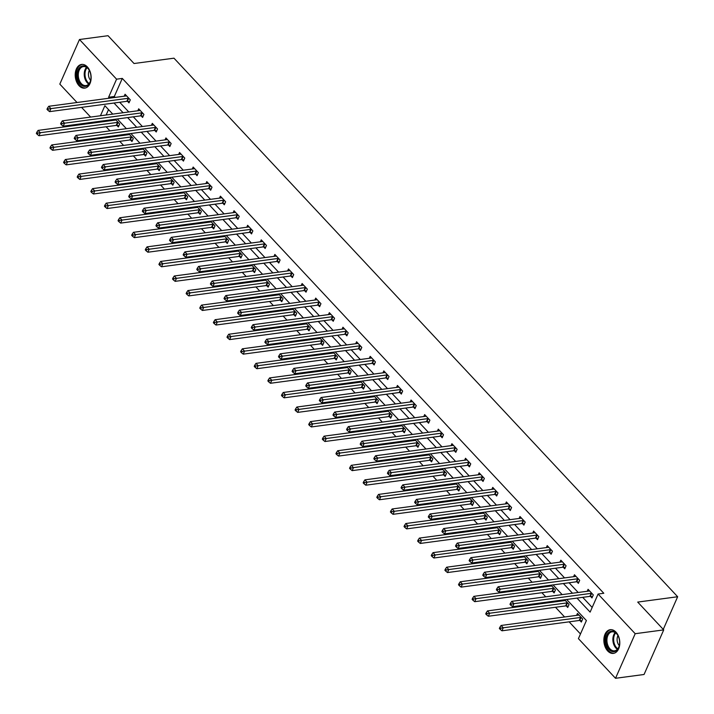 <?xml version="1.0" encoding="UTF-8"?>
<svg xmlns="http://www.w3.org/2000/svg" width="714" height="714" viewBox="0 0 714 714"><rect width="100%" height="100%" fill="white"/><g stroke="black" fill="none" stroke-linecap="round" stroke-linejoin="round"><path stroke-width="1.07" d="M87.322 66.875A11.951 7.881 82.4 0 1 91.026 79.629A11.951 7.881 82.4 0 1 84.761 88.125A11.951 7.881 82.4 0 1 79.031 85.68A11.951 7.881 82.4 0 1 75.327 72.926A11.951 7.881 82.4 0 1 81.592 64.43A11.951 7.881 82.4 0 1 87.322 66.875M615.977 632.131A11.951 7.881 82.4 0 1 619.681 644.885A11.951 7.881 82.4 0 1 613.406 653.381A11.951 7.881 82.4 0 1 607.676 650.936A11.951 7.881 82.4 0 1 603.973 638.182A11.951 7.881 82.4 0 1 610.247 629.686A11.951 7.881 82.4 0 1 615.977 632.131M77.014 102.504L59.815 84.109L79.477 39.511L108.019 35.7L134.027 63.519L173.975 58.182L677.657 596.743L637.709 602.081L663.725 629.891L644.055 674.489L615.522 678.3L578.42 638.628L586.399 620.555L566.684 599.474M106.127 126.762L109.956 130.867M114.499 135.722L115.204 136.472M119.747 141.327L123.576 145.424M128.118 150.279L128.823 151.029M133.357 155.884L137.195 159.99M141.738 164.845L142.434 165.594M146.977 170.45L150.815 174.546M155.349 179.401L156.054 180.151M160.596 185.006L164.434 189.112M168.968 193.967L169.673 194.717M174.216 199.572L178.045 203.668M182.588 208.524L183.293 209.273M187.836 214.129L191.664 218.234M196.207 223.08L196.912 223.839M201.446 228.694L205.284 232.791M209.827 237.646L210.532 238.396M215.066 243.251L218.903 247.347M223.446 252.203L224.142 252.961M228.685 257.816L232.523 261.913M237.057 266.768L237.762 267.518M242.305 272.373L246.134 276.47M250.676 281.325L251.382 282.084M255.924 286.93L259.753 291.035M264.296 295.891L265.001 296.64M269.535 301.495L273.373 305.592M277.916 310.447L278.621 311.197M283.155 316.052L286.992 320.158M291.535 325.013L292.231 325.762M296.774 330.618L300.612 334.714M305.146 339.569L305.851 340.319M310.394 345.174L314.222 349.28M318.765 354.135L319.47 354.885M324.013 359.74L327.842 363.837M332.385 368.692L333.09 369.441M337.624 374.297L341.462 378.402M346.004 383.248L346.709 384.007M351.243 388.862L355.081 392.959M359.624 397.814L360.32 398.564M364.863 403.419L368.701 407.515M373.235 412.371L373.94 413.129M378.482 417.985L382.311 422.081M386.854 426.936L387.559 427.686M392.102 432.541L395.931 436.638M400.474 441.493L401.179 442.252M405.713 447.098L409.55 451.203M414.093 456.059L414.798 456.808M419.332 461.663L423.17 465.76M427.713 470.615L428.409 471.365M432.952 476.22L436.789 480.326M441.323 485.181L442.028 485.931M446.571 490.786L450.4 494.882M454.943 499.738L455.648 500.487M460.191 505.342L464.02 509.448M468.562 514.303L469.268 515.053M473.801 519.908L477.639 524.005M482.182 528.86L482.887 529.609M487.421 534.465L491.259 538.57M495.802 543.425L496.498 544.175M501.041 549.03L504.878 553.127M509.412 557.982L510.117 558.732M514.66 563.587L518.489 567.692M523.032 572.539L523.737 573.297M528.28 578.153L532.109 582.249M536.651 587.104L537.356 587.854M541.89 592.709L545.728 596.806M550.271 601.661L550.976 602.42M555.51 607.275L564.587 616.976M569.129 621.832L580.482 633.97M95.881 122.674L95.176 121.924M90.633 117.069L81.557 107.359M663.261 629.391L677.657 596.743M108.537 109.599L106.154 114.99M103.592 120.8L103.2 121.692M579.938 620.528L581.348 622.037L582.678 619.02L577.439 613.424L576.582 615.379M566.318 605.963L567.728 607.48L569.058 604.463L564.649 599.742M563.355 599.912L562.962 600.813M552.698 591.406L554.109 592.915L555.438 589.898L551.029 585.185M549.735 585.355L549.343 586.256M539.079 576.841L540.498 578.358L541.828 575.341L537.41 570.62M536.125 570.798L535.723 571.691M525.468 562.284L526.878 563.792L528.208 560.785L523.79 556.063M522.505 556.233L522.104 557.134M511.849 547.718L513.259 549.236L514.589 546.219L510.18 541.498M508.886 541.676L508.493 542.569M498.229 533.162L499.639 534.67L500.969 531.662L496.56 526.941M495.266 527.111L494.873 528.012M484.61 518.596L486.02 520.113L487.35 517.097L482.941 512.375M481.647 512.554L481.254 513.446M470.99 504.039L472.409 505.548L473.739 502.54L469.321 497.819M468.036 497.988L467.634 498.89M457.379 489.483L458.79 490.991L460.119 487.974L455.702 483.253M454.416 483.432L454.015 484.333M443.76 474.917L445.17 476.425L446.5 473.418L442.091 468.696M440.797 468.866L440.404 469.767M430.14 460.36L431.551 461.869L432.88 458.852L428.471 454.14M427.177 454.309L426.785 455.211M416.521 445.795L417.931 447.303L419.261 444.295L414.852 439.574M413.558 439.744L413.165 440.645M402.901 431.238L404.32 432.746L405.65 429.73L401.232 425.017M399.947 425.187L399.545 426.088M389.291 416.673L390.701 418.19L392.031 415.173L387.613 410.452M386.328 410.621L385.926 411.523M375.671 402.116L377.081 403.624L378.411 400.608L373.993 395.895M372.708 396.065L372.315 396.966M362.052 387.55L363.462 389.068L364.792 386.051L360.383 381.33M359.088 381.508L358.696 382.401M348.432 372.994L349.842 374.502L351.172 371.494L346.763 366.773M345.469 366.942L345.076 367.844M334.812 358.428L336.232 359.945L337.561 356.929L333.143 352.207M331.858 352.386L331.457 353.278M321.202 343.871L322.612 345.38L323.942 342.372L319.524 337.651M318.239 337.82L317.837 338.722M307.582 329.315L308.992 330.823L310.322 327.806L305.904 323.085M304.619 323.263L304.226 324.156M293.963 314.749L295.373 316.257L296.703 313.25L292.294 308.528M291 308.698L290.607 309.599M280.343 300.192L281.753 301.701L283.083 298.684L278.674 293.972M277.38 294.141L276.987 295.043M266.724 285.627L268.143 287.135L269.473 284.127L265.055 279.406M263.769 279.576L263.368 280.477M253.113 271.07L254.523 272.578L255.853 269.562L251.435 264.849M250.15 265.019L249.748 265.92M239.493 256.504L240.904 258.022L242.233 255.005L237.816 250.284M236.53 250.453L236.138 251.355M225.874 241.948L227.284 243.456L228.614 240.439L224.205 235.727M222.911 235.897L222.518 236.798M212.254 227.382L213.665 228.899L214.994 225.883L210.585 221.161M209.291 221.34L208.899 222.232M198.635 212.826L200.054 214.334L201.384 211.326L196.966 206.605M195.681 206.774L195.279 207.676M185.024 198.26L186.434 199.777L187.764 196.761L183.346 192.039M182.061 192.218L181.659 193.11M171.405 183.703L172.815 185.212L174.145 182.204L169.727 177.483M168.442 177.652L168.049 178.554M157.785 169.138L159.195 170.655L160.525 167.638L156.116 162.917M154.822 163.095L154.429 163.988M144.166 154.581L145.576 156.089L146.905 153.082L142.497 148.36M141.202 148.53L140.81 149.431M130.546 140.024L131.965 141.533L133.295 138.516L128.877 133.804M127.592 133.973L127.19 134.875M116.935 125.459L118.345 126.967L119.675 123.959L115.257 119.238M113.972 119.408L113.571 120.309M577.001 598.091L590.121 612.112L598.091 594.03L603.794 593.272L122.29 78.415L114.311 96.497L115.168 97.407M119.711 102.263L128.788 111.973M133.322 116.828L142.398 126.53M146.941 131.385L156.018 141.095M160.561 145.951L169.637 155.652M174.18 160.507L183.257 170.218M187.8 175.073L196.877 184.774M201.41 189.629L210.487 199.34M215.03 204.186L224.107 213.897M228.65 218.752L237.726 228.453M242.269 233.308L251.346 243.019M255.889 247.874L264.965 257.576M269.499 262.431L278.576 272.141M283.119 276.996L292.196 286.698M296.738 291.553L305.815 301.263M310.358 306.119L319.435 315.82M323.977 320.675L333.054 330.386M337.588 335.241L346.665 344.942M351.208 349.798L360.284 359.508M364.827 364.354L373.904 374.065M378.447 378.92L387.523 388.621M392.066 393.476L401.143 403.187M405.677 408.042L414.754 417.744M419.296 422.599L428.373 432.309M432.916 437.164L441.993 446.866M446.536 451.721L455.612 461.431M460.155 466.287L469.232 475.988M473.766 480.843L482.842 490.554M487.385 495.409L496.462 505.11M501.005 509.966L510.082 519.676M514.624 524.531L523.701 534.233M528.244 539.088L537.321 548.798M541.855 553.645L550.931 563.355M555.474 568.21L564.551 577.912M569.094 582.767L578.17 592.477M582.713 597.332L592.174 607.453M590.567 596.422L591.977 597.93L593.307 594.914L588.068 589.318L587.211 591.272M576.948 581.856L578.367 583.365L579.688 580.357L574.458 574.752L573.592 576.707M563.328 567.3L564.747 568.808L566.077 565.791L560.838 560.195L559.972 562.15M549.718 552.734L551.128 554.251L552.457 551.235L547.219 545.63L546.362 547.584M536.098 538.178L537.508 539.686L538.838 536.669L533.599 531.073L532.742 533.028M522.478 523.612L523.889 525.129L525.218 522.112L519.979 516.517L519.123 518.462M508.859 509.055L510.278 510.564L511.599 507.556L506.369 501.951L505.503 503.906M495.239 494.49L496.658 496.007L497.988 492.99L492.749 487.394L491.884 489.34M481.629 479.933L483.039 481.441L484.369 478.434L479.13 472.829L478.273 474.783M468.009 465.376L469.419 466.885L470.749 463.868L465.51 458.272L464.653 460.218M454.39 450.811L455.8 452.319L457.13 449.311L451.891 443.706L451.034 445.661M440.77 436.254L442.189 437.762L443.51 434.746L438.28 429.15L437.414 431.104M427.151 421.688L428.57 423.197L429.899 420.189L424.66 414.584L423.795 416.539M413.54 407.132L414.95 408.64L416.28 405.623L411.041 400.027L410.184 401.982M399.92 392.566L401.33 394.083L402.66 391.067L397.421 385.462L396.565 387.416M386.301 378.009L387.711 379.518L389.041 376.501L383.802 370.905L382.945 372.86M372.681 363.444L374.1 364.961L375.421 361.944L370.191 356.34L369.325 358.294M359.062 348.887L360.481 350.396L361.811 347.388L356.572 341.783L355.706 343.737M345.451 334.322L346.861 335.839L348.191 332.822L342.952 327.226L342.095 329.172M331.832 319.765L333.242 321.273L334.571 318.266L329.332 312.661L328.476 314.615M318.212 305.199L319.622 306.717L320.952 303.7L315.713 298.104L314.856 300.05M304.592 290.643L306.011 292.151L307.332 289.143L302.102 283.538L301.237 285.493M290.973 276.086L292.392 277.594L293.722 274.578L288.483 268.982L287.617 270.936M277.362 261.52L278.772 263.029L280.102 260.021L274.863 254.416L274.006 256.371M263.743 246.964L265.153 248.472L266.483 245.455L261.244 239.859L260.387 241.814M250.123 232.398L251.533 233.906L252.863 230.899L247.624 225.294L246.767 227.248M236.504 217.841L237.923 219.35L239.244 216.333L234.013 210.737L233.148 212.692M222.884 203.276L224.303 204.793L225.633 201.776L220.394 196.172L219.528 198.126M209.273 188.719L210.684 190.227L212.013 187.211L206.774 181.615L205.918 183.569M195.654 174.154L197.064 175.671L198.394 172.654L193.155 167.058L192.298 169.004M182.034 159.597L183.444 161.105L184.774 158.097L179.535 152.493L178.678 154.447M168.415 145.031L169.834 146.548L171.155 143.532L165.925 137.936L165.059 139.882M154.795 130.475L156.214 131.983L157.544 128.975L152.305 123.37L151.439 125.325M141.185 115.918L142.595 117.426L143.925 114.41L138.686 108.814L137.829 110.759M127.565 101.352L128.975 102.861L130.305 99.853L125.066 94.248L124.209 96.203M663.725 629.891L635.192 633.702L615.522 678.3M79.477 39.511L116.578 79.183L108.608 97.265L109.456 98.175M122.29 78.415L116.578 79.183M598.091 594.03L635.192 633.702M113.999 103.03L123.076 112.732M127.619 117.587L136.695 127.297M141.238 132.152L150.315 141.854M154.858 146.709L163.934 156.42M168.468 161.266L177.545 170.976M182.088 175.831L191.165 185.533M195.707 190.388L204.784 200.098M209.327 204.954L218.404 214.655M222.946 219.51L232.023 229.221M236.557 234.076L245.634 243.777M250.177 248.633L259.253 258.343M263.796 263.198L272.873 272.9M277.416 277.755L286.493 287.465M291.035 292.321L300.112 302.022M304.646 306.877L313.723 316.588M318.266 321.443L327.342 331.144M331.885 335.999L340.962 345.71M345.505 350.556L354.581 360.267M359.124 365.122L368.201 374.823M372.735 379.678L381.811 389.389M386.354 394.244L395.431 403.945M399.974 408.801L409.051 418.511M413.593 423.366L422.67 433.068M427.213 437.923L436.29 447.633M440.824 452.489L449.9 462.19M454.443 467.045L463.52 476.756M468.063 481.611L477.139 491.312M481.682 496.168L490.759 505.878M495.302 510.724L504.379 520.435M508.912 525.29L517.989 534.991M522.532 539.846L531.609 549.557M536.152 554.412L545.228 564.114M549.771 568.969L558.848 578.679M563.391 583.534L572.467 593.236M112.758 114.115L104.887 105.699L100.451 115.757M97.889 121.558L97.497 122.46M562.141 594.619L553.064 584.909M548.522 580.054L539.445 570.352M534.902 565.497L525.825 555.787M521.291 550.931L512.215 541.23M507.672 536.375L498.595 526.664M494.052 521.818L484.976 512.108M480.433 507.252L471.356 497.542M466.813 492.696L457.736 482.985M453.203 478.13L444.126 468.429M439.583 463.573L430.506 453.863M425.963 449.008L416.887 439.306M412.344 434.451L403.267 424.741M398.724 419.886L389.648 410.184M385.114 405.329L376.037 395.618M371.494 390.763L362.417 381.062M357.875 376.207L348.798 366.496M344.255 361.641L335.178 351.94M330.636 347.084L321.559 337.374M317.025 332.528L307.948 322.817M303.405 317.962L294.329 308.261M289.786 303.405L280.709 293.695M276.166 288.84L267.09 279.138M262.547 274.283L253.47 264.573M248.936 259.717L239.859 250.016M235.317 245.161L226.24 235.45M221.697 230.595L212.62 220.894M208.077 216.039L199.001 206.328M194.458 201.473L185.381 191.771M180.847 186.916L171.771 177.206M167.228 172.36L158.151 162.649M153.608 157.794L144.531 148.093M139.989 143.237L130.912 133.527M126.369 128.672L117.292 118.97M114.311 96.497L108.608 97.265M591.897 593.405L591.674 593.37A1.535 0.785 23.8 0 0 591.192 593.361L513.919 603.687L511.742 601.349L589.005 591.031A1.535 0.785 23.8 0 0 589.371 590.906L589.487 590.826M592.522 596.708L590.353 596.386A1.535 0.785 23.8 0 0 589.862 596.377L512.59 606.695L513.919 603.687L511.385 604.089L510.51 603.151L509.974 604.356L510.849 605.293L511.385 604.089M510.849 605.293L512.59 606.695M511.742 601.349L510.51 603.151M578.849 614.933L578.733 615.013A1.535 0.785 -156.2 0 1 578.376 615.138L501.103 625.455L503.29 627.793L501.96 630.801L579.224 620.484A1.535 0.785 -156.2 0 1 579.714 620.493L581.883 620.814M500.755 628.195L499.88 627.258L499.345 628.463L500.219 629.4L500.755 628.195L503.29 627.793L580.553 617.467A1.535 0.785 -156.2 0 1 581.044 617.476L581.267 617.512M499.88 627.258L501.103 625.455M501.96 630.801L500.219 629.4M605.838 640.021A10.344 6.819 82.4 0 1 610.452 631.381A10.344 6.819 82.4 0 1 618.021 635.71A10.344 6.819 82.4 0 1 619.636 642.796A10.344 6.819 82.4 0 1 619.333 645.527A10.344 6.819 82.4 0 1 611.63 651.32A10.344 6.819 82.4 0 1 605.838 640.021M618.11 635.888A9.577 6.319 -97.6 0 0 612.041 631.845A9.577 6.319 -97.6 0 0 606.927 640.047A9.577 6.319 -97.6 0 0 614.576 650.829A9.577 6.319 -97.6 0 0 619.368 645.34M617.967 635.639A6.819 4.498 -97.6 0 0 617.092 639.307A6.819 4.498 -97.6 0 0 619.306 645.617M611.139 629.65A11.87 7.836 -97.6 0 0 604.82 639.815A11.87 7.836 -97.6 0 0 614.281 653.185M87.679 68.017A10.344 6.819 82.4 0 1 89.366 70.454A10.344 6.819 82.4 0 1 90.678 80.271A10.344 6.819 82.4 0 1 80.504 84.288A10.344 6.819 82.4 0 1 78.201 69.856A10.344 6.819 82.4 0 1 87.679 68.017M89.455 70.632A9.577 6.319 -97.6 0 0 87.983 68.544A9.577 6.319 -97.6 0 0 83.395 66.589A9.577 6.319 -97.6 0 0 78.37 73.399A9.577 6.319 -97.6 0 0 81.342 83.609A9.577 6.319 -97.6 0 0 85.93 85.573A9.577 6.319 -97.6 0 0 90.723 80.084M89.321 70.374A6.819 4.498 -97.6 0 0 90.624 80.334A6.819 4.498 -97.6 0 0 90.651 80.361M82.485 64.394A11.87 7.836 -97.6 0 0 76.282 72.846A11.87 7.836 -97.6 0 0 79.968 85.493A11.87 7.836 -97.6 0 0 85.635 87.929M578.278 578.849L578.063 578.813A1.535 0.785 23.8 0 0 577.572 578.804L500.3 589.121L498.122 586.792L575.386 576.466A1.535 0.785 23.8 0 0 575.752 576.341L575.868 576.269M578.902 582.151L576.734 581.83A1.535 0.785 23.8 0 0 576.243 581.812L498.97 592.138L500.3 589.121L497.765 589.523L496.89 588.595L496.364 589.8L497.23 590.728L497.765 589.523M497.23 590.728L498.97 592.138M498.122 586.792L496.89 588.595M564.658 564.283L564.444 564.247A1.535 0.785 23.8 0 0 563.953 564.239L486.68 574.565L484.503 572.226L561.775 561.909A1.535 0.785 23.8 0 0 562.132 561.784L562.248 561.704M565.283 567.585L563.114 567.264A1.535 0.785 23.8 0 0 562.623 567.255L485.359 577.572L486.68 574.565L484.146 574.966L483.271 574.029L482.744 575.234L483.619 576.171L484.146 574.966M483.619 576.171L485.359 577.572M484.503 572.226L483.271 574.029M565.238 600.376L565.122 600.447A1.535 0.785 -156.2 0 1 564.756 600.572L487.483 610.898L489.67 613.228L488.34 616.244L565.613 605.918A1.535 0.785 -156.2 0 1 566.095 605.936L568.273 606.257M487.135 613.629L486.261 612.701L485.725 613.906L486.6 614.834L487.135 613.629L489.67 613.228L566.943 602.911A1.535 0.785 -156.2 0 1 567.425 602.919L567.648 602.955M486.261 612.701L487.483 610.898M488.34 616.244L486.6 614.834M551.619 585.81L551.503 585.891A1.535 0.785 -156.2 0 1 551.137 586.015L473.873 596.333L476.051 598.671L474.721 601.679L551.993 591.362A1.535 0.785 -156.2 0 1 552.484 591.37L554.653 591.692M473.516 599.073L472.641 598.136L472.115 599.341L472.98 600.278L473.516 599.073L476.051 598.671L553.323 588.345A1.535 0.785 -156.2 0 1 553.814 588.354L554.028 588.39M472.641 598.136L473.873 596.333M474.721 601.679L472.98 600.278M551.047 549.726L550.824 549.691A1.535 0.785 23.8 0 0 550.333 549.682L473.07 559.999L470.883 557.67L548.156 547.343A1.535 0.785 23.8 0 0 548.513 547.219L548.629 547.147M551.663 553.029L549.494 552.707A1.535 0.785 23.8 0 0 549.004 552.69L471.74 563.016L473.07 559.999L470.526 560.401L469.66 559.473L469.125 560.677L469.999 561.606L470.526 560.401M469.999 561.606L471.74 563.016M470.883 557.67L469.66 559.473M537.428 535.161L537.205 535.134A1.535 0.785 23.8 0 0 536.714 535.116L459.45 545.442L457.263 543.104L534.536 532.787A1.535 0.785 23.8 0 0 534.902 532.662L535.018 532.582M538.044 538.472L535.875 538.142A1.535 0.785 23.8 0 0 535.393 538.133L458.12 548.45L459.45 545.442L456.915 545.844L456.041 544.907L455.505 546.112L456.38 547.049L456.915 545.844M456.38 547.049L458.12 548.45M457.263 543.104L456.041 544.907M523.808 520.604L523.585 520.568A1.535 0.785 23.8 0 0 523.103 520.56L445.831 530.877L443.653 528.547L520.917 518.221A1.535 0.785 23.8 0 0 521.282 518.096L521.399 518.025M524.433 523.906L522.264 523.585A1.535 0.785 23.8 0 0 521.773 523.576L444.501 533.894L445.831 530.877L443.296 531.278L442.421 530.35L441.886 531.555L442.76 532.483L443.296 531.278M442.76 532.483L444.501 533.894M443.653 528.547L442.421 530.35M537.999 571.254L537.883 571.325A1.535 0.785 -156.2 0 1 537.517 571.45L460.253 581.776L462.431 584.106L461.101 587.122L538.374 576.796A1.535 0.785 -156.2 0 1 538.865 576.814L541.034 577.135M459.896 584.507L459.022 583.579L458.495 584.784L459.37 585.712L459.896 584.507L462.431 584.106L539.704 573.788A1.535 0.785 -156.2 0 1 540.195 573.797L540.409 573.833M459.022 583.579L460.253 581.776M461.101 587.122L459.37 585.712M524.379 556.688L524.263 556.768A1.535 0.785 -156.2 0 1 523.906 556.893L446.634 567.211L448.82 569.549L447.491 572.557L524.754 562.239A1.535 0.785 -156.2 0 1 525.245 562.248L527.414 562.578M446.277 569.951L445.411 569.013L444.876 570.218L445.75 571.155L446.277 569.951L448.82 569.549L526.084 559.223A1.535 0.785 -156.2 0 1 526.575 559.24L526.789 559.267M445.411 569.013L446.634 567.211M447.491 572.557L445.75 571.155M510.76 542.131L510.644 542.212A1.535 0.785 -156.2 0 1 510.287 542.328L433.014 552.654L435.201 554.983L433.871 558L511.135 547.683A1.535 0.785 -156.2 0 1 511.626 547.692L513.794 548.013M432.666 555.385L431.791 554.457L431.256 555.662L432.131 556.59L432.666 555.385L435.201 554.983L512.465 544.666A1.535 0.785 -156.2 0 1 512.955 544.675L513.179 544.711M431.791 554.457L433.014 552.654M433.871 558L432.131 556.59M497.149 527.566L497.033 527.646A1.535 0.785 -156.2 0 1 496.667 527.771L419.395 538.088L421.581 540.427L420.251 543.443L497.524 533.117A1.535 0.785 -156.2 0 1 498.006 533.126L500.184 533.456M419.047 540.828L418.172 539.891L417.636 541.096L418.511 542.033L419.047 540.828L421.581 540.427L498.854 530.1A1.535 0.785 -156.2 0 1 499.336 530.118L499.559 530.145M418.172 539.891L419.395 538.088M420.251 543.443L418.511 542.033M483.53 513.009L483.414 513.089A1.535 0.785 -156.2 0 1 483.048 513.214L405.784 523.532L407.962 525.861L406.632 528.878L483.905 518.56A1.535 0.785 -156.2 0 1 484.395 518.569L486.564 518.891M405.427 526.272L404.552 525.334L404.026 526.539L404.892 527.476L405.427 526.272L407.962 525.861L485.234 515.544A1.535 0.785 -156.2 0 1 485.725 515.553L485.939 515.588M404.552 525.334L405.784 523.532M406.632 528.878L404.892 527.476M469.91 498.443L469.794 498.524A1.535 0.785 -156.2 0 1 469.428 498.649L392.164 508.975L394.342 511.304L393.012 514.321L470.285 503.995A1.535 0.785 -156.2 0 1 470.776 504.004L472.945 504.334M391.808 511.706L390.933 510.769L390.406 511.983L391.281 512.911L391.808 511.706L394.342 511.304L471.615 500.987A1.535 0.785 -156.2 0 1 472.106 500.996L472.32 501.023M390.933 510.769L392.164 508.975M393.012 514.321L391.281 512.911M456.291 483.887L456.175 483.967A1.535 0.785 -156.2 0 1 455.818 484.092L378.545 494.409L380.732 496.748L379.402 499.755L456.665 489.438A1.535 0.785 -156.2 0 1 457.156 489.447L459.325 489.768M378.188 497.149L377.322 496.212L376.787 497.417L377.661 498.354L378.188 497.149L380.732 496.748L457.995 486.421A1.535 0.785 -156.2 0 1 458.486 486.43L458.7 486.466M377.322 496.212L378.545 494.409M379.402 499.755L377.661 498.354M442.671 469.33L442.555 469.401A1.535 0.785 -156.2 0 1 442.198 469.526L364.925 479.853L367.112 482.182L365.782 485.199L443.046 474.872A1.535 0.785 -156.2 0 1 443.537 474.881L445.706 475.212M364.577 482.584L363.703 481.655L363.167 482.86L364.042 483.789L364.577 482.584L367.112 482.182L444.376 471.865A1.535 0.785 -156.2 0 1 444.867 471.874L445.09 471.9M363.703 481.655L364.925 479.853M365.782 485.199L364.042 483.789M429.06 454.764L428.944 454.845A1.535 0.785 -156.2 0 1 428.578 454.97L351.306 465.287L353.492 467.625L352.163 470.633L429.435 460.316A1.535 0.785 -156.2 0 1 429.917 460.325L432.095 460.646M350.958 468.027L350.083 467.09L349.548 468.295L350.422 469.232L350.958 468.027L353.492 467.625L430.765 457.299A1.535 0.785 -156.2 0 1 431.247 457.308L431.47 457.344M350.083 467.09L351.306 465.287M352.163 470.633L350.422 469.232M415.441 440.208L415.325 440.279A1.535 0.785 -156.2 0 1 414.959 440.404L337.695 450.73L339.873 453.06L338.543 456.076L415.816 445.75A1.535 0.785 -156.2 0 1 416.307 445.768L418.475 446.089M337.338 453.461L336.464 452.533L335.937 453.738L336.803 454.666L337.338 453.461L339.873 453.06L417.146 442.742A1.535 0.785 -156.2 0 1 417.636 442.751L417.851 442.787M336.464 452.533L337.695 450.73M338.543 456.076L336.803 454.666M401.821 425.642L401.705 425.722A1.535 0.785 -156.2 0 1 401.339 425.847L324.076 436.165L326.253 438.503L324.924 441.511L402.196 431.194A1.535 0.785 -156.2 0 1 402.687 431.202L404.856 431.524M323.719 438.905L322.844 437.968L322.317 439.172L323.192 440.11L323.719 438.905L326.253 438.503L403.526 428.177A1.535 0.785 -156.2 0 1 404.017 428.186L404.231 428.221M322.844 437.968L324.076 436.165M324.924 441.511L323.192 440.11M388.202 411.086L388.086 411.157A1.535 0.785 -156.2 0 1 387.729 411.282L310.456 421.608L312.643 423.938L311.313 426.954L388.577 416.628A1.535 0.785 -156.2 0 1 389.068 416.646L391.236 416.967M310.099 424.339L309.224 423.411L308.698 424.616L309.573 425.544L310.099 424.339L312.643 423.938L389.906 413.62A1.535 0.785 -156.2 0 1 390.397 413.629L390.612 413.665M309.224 423.411L310.456 421.608M311.313 426.954L309.573 425.544M374.582 396.52L374.466 396.6A1.535 0.785 -156.2 0 1 374.109 396.725L296.837 407.042L299.023 409.381L297.693 412.389L374.957 402.071A1.535 0.785 -156.2 0 1 375.448 402.08L377.617 402.401M296.488 409.782L295.614 408.845L295.078 410.05L295.953 410.987L296.488 409.782L299.023 409.381L376.287 399.055A1.535 0.785 -156.2 0 1 376.778 399.072L377.001 399.099M295.614 408.845L296.837 407.042M297.693 412.389L295.953 410.987M360.972 381.963L360.856 382.035A1.535 0.785 -156.2 0 1 360.49 382.16L283.217 392.486L285.404 394.815L284.074 397.832L361.346 387.515A1.535 0.785 -156.2 0 1 361.828 387.523L364.006 387.845M282.869 395.217L281.994 394.289L281.459 395.494L282.333 396.422L282.869 395.217L285.404 394.815L362.676 384.498A1.535 0.785 -156.2 0 1 363.158 384.507L363.381 384.543M281.994 394.289L283.217 392.486M284.074 397.832L282.333 396.422M347.352 367.398L347.236 367.478A1.535 0.785 -156.2 0 1 346.87 367.603L269.606 377.92L271.784 380.259L270.454 383.275L347.727 372.949A1.535 0.785 -156.2 0 1 348.218 372.958L350.387 373.288M269.249 380.66L268.375 379.723L267.848 380.928L268.714 381.865L269.249 380.66L271.784 380.259L349.057 369.932A1.535 0.785 -156.2 0 1 349.548 369.95L349.762 369.977M268.375 379.723L269.606 377.92M270.454 383.275L268.714 381.865M333.733 352.841L333.616 352.921A1.535 0.785 -156.2 0 1 333.251 353.046L255.987 363.364L258.165 365.693L256.835 368.71L334.107 358.392A1.535 0.785 -156.2 0 1 334.598 358.401L336.767 358.723M255.63 366.095L254.755 365.166L254.229 366.371L255.103 367.308L255.63 366.095L258.165 365.693L335.437 355.376A1.535 0.785 -156.2 0 1 335.928 355.385L336.142 355.42M254.755 365.166L255.987 363.364M256.835 368.71L255.103 367.308M320.113 338.275L319.997 338.356A1.535 0.785 -156.2 0 1 319.64 338.481L242.367 348.807L244.554 351.136L243.224 354.153L320.488 343.827A1.535 0.785 -156.2 0 1 320.979 343.836L323.147 344.166M242.01 351.538L241.136 350.601L240.609 351.806L241.484 352.743L242.01 351.538L244.554 351.136L321.818 340.819A1.535 0.785 -156.2 0 1 322.309 340.828L322.523 340.855M241.136 350.601L242.367 348.807M243.224 354.153L241.484 352.743M306.493 323.719L306.377 323.799A1.535 0.785 -156.2 0 1 306.02 323.924L228.748 334.241L230.934 336.571L229.605 339.587L306.868 329.27A1.535 0.785 -156.2 0 1 307.359 329.279L309.528 329.6M228.391 336.981L227.525 336.044L226.99 337.249L227.864 338.186L228.391 336.981L230.934 336.571L308.198 326.253A1.535 0.785 -156.2 0 1 308.689 326.262L308.912 326.298M227.525 336.044L228.748 334.241M229.605 339.587L227.864 338.186M292.883 309.162L292.767 309.233A1.535 0.785 -156.2 0 1 292.401 309.358L215.128 319.685L217.315 322.014L215.985 325.031L293.258 314.704A1.535 0.785 -156.2 0 1 293.74 314.713L295.917 315.044M214.78 322.416L213.905 321.487L213.37 322.692L214.245 323.62L214.78 322.416L217.315 322.014L294.587 311.697A1.535 0.785 -156.2 0 1 295.069 311.706L295.293 311.732M213.905 321.487L215.128 319.685M215.985 325.031L214.245 323.62M510.189 506.039L509.974 506.012A1.535 0.785 23.8 0 0 509.484 505.994L432.211 516.32L430.033 513.982L507.297 503.665A1.535 0.785 23.8 0 0 507.663 503.54L507.779 503.459M510.813 509.35L508.645 509.02A1.535 0.785 23.8 0 0 508.154 509.011L430.881 519.337L432.211 516.32L429.676 516.722L428.802 515.785L428.275 516.99L429.141 517.927L429.676 516.722M429.141 517.927L430.881 519.337M430.033 513.982L428.802 515.785M496.569 491.482L496.355 491.446A1.535 0.785 23.8 0 0 495.864 491.437L418.591 501.755L416.414 499.425L493.686 489.108A1.535 0.785 23.8 0 0 494.043 488.983L494.159 488.903M497.194 494.784L495.025 494.463A1.535 0.785 23.8 0 0 494.534 494.454L417.271 504.771L418.591 501.755L416.057 502.156L415.182 501.228L414.656 502.433L415.53 503.37L416.057 502.156M415.53 503.37L417.271 504.771M416.414 499.425L415.182 501.228M482.959 476.916L482.735 476.89A1.535 0.785 23.8 0 0 482.245 476.881L404.981 487.198L402.794 484.868L480.067 474.542A1.535 0.785 23.8 0 0 480.424 474.417L480.54 474.337M483.574 480.227L481.406 479.897A1.535 0.785 23.8 0 0 480.915 479.888L403.651 490.215L404.981 487.198L402.437 487.6L401.571 486.662L401.036 487.867L401.911 488.804L402.437 487.6M401.911 488.804L403.651 490.215M402.794 484.868L401.571 486.662M469.339 462.36L469.116 462.324A1.535 0.785 23.8 0 0 468.625 462.315L391.361 472.641L389.175 470.303L466.447 459.986A1.535 0.785 23.8 0 0 466.813 459.861L466.929 459.78M469.955 465.662L467.786 465.341A1.535 0.785 23.8 0 0 467.304 465.332L390.031 475.649L391.361 472.641L388.827 473.043L387.952 472.106L387.416 473.311L388.291 474.248L388.827 473.043M388.291 474.248L390.031 475.649M389.175 470.303L387.952 472.106M455.719 447.794L455.496 447.767A1.535 0.785 23.8 0 0 455.014 447.758L377.742 458.076L375.564 455.746L452.828 445.42A1.535 0.785 23.8 0 0 453.194 445.295L453.31 445.224M456.344 451.105L454.175 450.775A1.535 0.785 23.8 0 0 453.685 450.766L376.412 461.092L377.742 458.076L375.207 458.477L374.332 457.549L373.797 458.754L374.671 459.682L375.207 458.477M374.671 459.682L376.412 461.092M375.564 455.746L374.332 457.549M442.1 433.237L441.886 433.202A1.535 0.785 23.8 0 0 441.395 433.193L364.122 443.519L361.944 441.181L439.208 430.863A1.535 0.785 23.8 0 0 439.574 430.738L439.69 430.658M442.725 436.54L440.556 436.218A1.535 0.785 23.8 0 0 440.065 436.209L362.792 446.527L364.122 443.519L361.587 443.921L360.713 442.983L360.186 444.188L361.052 445.125L361.587 443.921M361.052 445.125L362.792 446.527M361.944 441.181L360.713 442.983M428.48 418.681L428.266 418.645A1.535 0.785 23.8 0 0 427.775 418.636L350.503 428.953L348.325 426.624L425.598 416.298A1.535 0.785 23.8 0 0 425.955 416.173L426.071 416.101M429.105 421.983L426.936 421.653A1.535 0.785 23.8 0 0 426.445 421.644L349.182 431.97L350.503 428.953L347.968 429.355L347.093 428.427L346.567 429.632L347.441 430.56L347.968 429.355M347.441 430.56L349.182 431.97M348.325 426.624L347.093 428.427M414.87 404.115L414.647 404.079A1.535 0.785 23.8 0 0 414.156 404.07L336.892 414.397L334.705 412.058L411.978 401.741A1.535 0.785 23.8 0 0 412.335 401.616L412.451 401.536M415.486 407.417L413.317 407.096A1.535 0.785 23.8 0 0 412.826 407.087L335.562 417.404L336.892 414.397L334.348 414.798L333.483 413.861L332.947 415.066L333.822 416.003L334.348 414.798M333.822 416.003L335.562 417.404M334.705 412.058L333.483 413.861M401.25 389.558L401.027 389.523A1.535 0.785 23.8 0 0 400.536 389.514L323.272 399.831L321.086 397.502L398.358 387.175A1.535 0.785 23.8 0 0 398.724 387.05L398.84 386.979M401.866 392.861L399.697 392.539A1.535 0.785 23.8 0 0 399.215 392.522L321.943 402.848L323.272 399.831L320.738 400.233L319.863 399.304L319.328 400.509L320.202 401.438L320.738 400.233M320.202 401.438L321.943 402.848M321.086 397.502L319.863 399.304M387.631 374.993L387.407 374.957A1.535 0.785 23.8 0 0 386.926 374.948L309.653 385.274L307.475 382.936L384.739 372.619A1.535 0.785 23.8 0 0 385.105 372.494L385.221 372.413M388.255 378.295L386.087 377.974A1.535 0.785 23.8 0 0 385.596 377.965L308.323 388.282L309.653 385.274L307.118 385.676L306.244 384.739L305.708 385.944L306.583 386.881L307.118 385.676M306.583 386.881L308.323 388.282M307.475 382.936L306.244 384.739M374.011 360.436L373.797 360.4A1.535 0.785 23.8 0 0 373.306 360.392L296.033 370.709L293.856 368.379L371.119 358.053A1.535 0.785 23.8 0 0 371.485 357.928L371.601 357.857M374.636 363.738L372.467 363.417A1.535 0.785 23.8 0 0 371.976 363.399L294.703 373.725L296.033 370.709L293.499 371.11L292.624 370.182L292.097 371.387L292.963 372.315L293.499 371.11M292.963 372.315L294.703 373.725M293.856 368.379L292.624 370.182M360.392 345.871L360.177 345.844A1.535 0.785 23.8 0 0 359.686 345.826L282.414 356.152L280.236 353.814L357.5 343.496A1.535 0.785 23.8 0 0 357.866 343.372L357.982 343.291M361.016 349.182L358.847 348.851A1.535 0.785 23.8 0 0 358.357 348.843L281.093 359.16L282.414 356.152L279.879 356.554L279.004 355.617L278.478 356.822L279.352 357.759L279.879 356.554M279.352 357.759L281.093 359.16M280.236 353.814L279.004 355.617M346.781 331.314L346.558 331.278A1.535 0.785 23.8 0 0 346.067 331.269L268.803 341.587L266.617 339.257L343.889 328.931A1.535 0.785 23.8 0 0 344.246 328.815L344.362 328.735M347.397 334.616L345.228 334.295A1.535 0.785 23.8 0 0 344.737 334.286L267.473 344.603L268.803 341.587L266.26 341.988L265.394 341.06L264.858 342.265L265.733 343.193L266.26 341.988M265.733 343.193L267.473 344.603M266.617 339.257L265.394 341.06M333.161 316.748L332.938 316.721A1.535 0.785 23.8 0 0 332.447 316.704L255.184 327.03L252.997 324.692L330.27 314.374A1.535 0.785 23.8 0 0 330.636 314.249L330.752 314.169M333.777 320.059L331.608 319.729A1.535 0.785 23.8 0 0 331.118 319.72L253.854 330.046L255.184 327.03L252.649 327.431L251.774 326.494L251.239 327.699L252.113 328.636L252.649 327.431M252.113 328.636L253.854 330.046M252.997 324.692L251.774 326.494M319.542 302.192L319.319 302.156A1.535 0.785 23.8 0 0 318.837 302.147L241.564 312.464L239.386 310.135L316.65 299.818A1.535 0.785 23.8 0 0 317.016 299.693L317.132 299.612M320.167 305.494L317.998 305.173A1.535 0.785 23.8 0 0 317.507 305.164L240.234 315.481L241.564 312.464L239.029 312.875L238.155 311.938L237.619 313.143L238.494 314.08L239.029 312.875M238.494 314.08L240.234 315.481M239.386 310.135L238.155 311.938M305.922 287.626L305.708 287.599A1.535 0.785 23.8 0 0 305.217 287.59L227.945 297.908L225.767 295.578L303.031 285.252A1.535 0.785 23.8 0 0 303.396 285.127L303.512 285.047M306.547 290.937L304.378 290.607A1.535 0.785 23.8 0 0 303.887 290.598L226.615 300.924L227.945 297.908L225.41 298.309L224.535 297.372L224.009 298.586L224.874 299.514L225.41 298.309M224.874 299.514L226.615 300.924M225.767 295.578L224.535 297.372M292.303 273.069L292.088 273.034A1.535 0.785 23.8 0 0 291.598 273.025L214.325 283.351L212.147 281.013L289.411 270.695A1.535 0.785 23.8 0 0 289.777 270.57L289.893 270.49M292.927 276.372L290.759 276.05A1.535 0.785 23.8 0 0 290.268 276.041L213.004 286.359L214.325 283.351L211.79 283.753L210.916 282.815L210.389 284.02L211.264 284.957L211.79 283.753M211.264 284.957L213.004 286.359M212.147 281.013L210.916 282.815M278.692 258.504L278.469 258.477A1.535 0.785 23.8 0 0 277.978 258.468L200.714 268.785L198.528 266.456L275.8 256.13A1.535 0.785 23.8 0 0 276.157 256.005L276.273 255.933M279.308 261.815L277.139 261.485A1.535 0.785 23.8 0 0 276.648 261.476L199.385 271.802L200.714 268.785L198.171 269.187L197.305 268.259L196.769 269.464L197.644 270.392L198.171 269.187M197.644 270.392L199.385 271.802M198.528 266.456L197.305 268.259M265.072 243.947L264.849 243.911A1.535 0.785 23.8 0 0 264.358 243.902L187.095 254.229L184.908 251.89L262.181 241.573A1.535 0.785 23.8 0 0 262.547 241.448L262.663 241.368M265.688 247.249L263.52 246.928A1.535 0.785 23.8 0 0 263.029 246.919L185.765 257.236L187.095 254.229L184.56 254.63L183.685 253.693L183.15 254.898L184.025 255.835L184.56 254.63M184.025 255.835L185.765 257.236M184.908 251.89L183.685 253.693M251.453 229.39L251.23 229.355A1.535 0.785 23.8 0 0 250.748 229.346L173.475 239.663L171.298 237.334L248.561 227.007A1.535 0.785 23.8 0 0 248.927 226.882L249.043 226.811M252.078 232.693L249.909 232.371A1.535 0.785 23.8 0 0 249.418 232.353L172.145 242.68L173.475 239.663L170.941 240.065L170.066 239.136L169.53 240.341L170.405 241.27L170.941 240.065M170.405 241.27L172.145 242.68M171.298 237.334L170.066 239.136M237.833 214.825L237.619 214.789A1.535 0.785 23.8 0 0 237.128 214.78L159.856 225.106L157.678 222.768L234.942 212.451A1.535 0.785 23.8 0 0 235.308 212.326L235.424 212.245M238.458 218.127L236.289 217.806A1.535 0.785 23.8 0 0 235.798 217.797L158.526 228.114L159.856 225.106L157.321 225.508L156.446 224.571L155.92 225.776L156.785 226.713L157.321 225.508M156.785 226.713L158.526 228.114M157.678 222.768L156.446 224.571M224.214 200.268L224 200.232A1.535 0.785 23.8 0 0 223.509 200.223L146.236 210.541L144.058 208.211L221.322 197.885A1.535 0.785 23.8 0 0 221.688 197.76L221.804 197.689M224.839 203.57L222.67 203.249A1.535 0.785 23.8 0 0 222.179 203.231L144.915 213.557L146.236 210.541L143.701 210.942L142.827 210.014L142.3 211.219L143.175 212.147L143.701 210.942M143.175 212.147L144.915 213.557M144.058 208.211L142.827 210.014M210.603 185.702L210.38 185.676A1.535 0.785 23.8 0 0 209.889 185.658L132.625 195.984L130.439 193.646L207.712 183.328A1.535 0.785 23.8 0 0 208.069 183.203L208.185 183.123M211.219 189.014L209.05 188.683A1.535 0.785 23.8 0 0 208.559 188.674L131.296 198.992L132.625 195.984L130.082 196.386L129.216 195.449L128.681 196.653L129.555 197.591L130.082 196.386M129.555 197.591L131.296 198.992M130.439 193.646L129.216 195.449M196.984 171.146L196.761 171.11A1.535 0.785 23.8 0 0 196.27 171.101L119.006 181.418L116.819 179.089L194.092 168.763A1.535 0.785 23.8 0 0 194.458 168.647L194.574 168.566M197.6 174.448L195.431 174.127A1.535 0.785 23.8 0 0 194.94 174.118L117.676 184.435L119.006 181.418L116.471 181.82L115.597 180.892L115.061 182.097L115.936 183.025L116.471 181.82M115.936 183.025L117.676 184.435M116.819 179.089L115.597 180.892M183.364 156.58L183.141 156.553A1.535 0.785 23.8 0 0 182.659 156.536L105.386 166.862L103.209 164.523L180.472 154.206A1.535 0.785 23.8 0 0 180.838 154.081L180.954 154.001M183.989 159.891L181.811 159.561A1.535 0.785 23.8 0 0 181.329 159.552L104.057 169.878L105.386 166.862L102.852 167.263L101.977 166.326L101.442 167.531L102.316 168.468L102.852 167.263M102.316 168.468L104.057 169.878M103.209 164.523L101.977 166.326M279.263 294.596L279.147 294.677A1.535 0.785 -156.2 0 1 278.781 294.802L201.518 305.119L203.695 307.457L202.365 310.465L279.638 300.148A1.535 0.785 -156.2 0 1 280.129 300.157L282.298 300.478M201.161 307.859L200.286 306.922L199.759 308.127L200.625 309.064L201.161 307.859L203.695 307.457L280.968 297.131A1.535 0.785 -156.2 0 1 281.459 297.14L281.673 297.176M200.286 306.922L201.518 305.119M202.365 310.465L200.625 309.064M265.644 280.04L265.528 280.111A1.535 0.785 -156.2 0 1 265.162 280.236L187.898 290.562L190.076 292.892L188.746 295.908L266.019 285.582A1.535 0.785 -156.2 0 1 266.509 285.591L268.678 285.921M187.541 293.293L186.666 292.365L186.14 293.57L187.014 294.498L187.541 293.293L190.076 292.892L267.348 282.574A1.535 0.785 -156.2 0 1 267.839 282.583L268.053 282.619M186.666 292.365L187.898 290.562M188.746 295.908L187.014 294.498M252.024 265.474L251.908 265.554A1.535 0.785 -156.2 0 1 251.551 265.679L174.278 275.997L176.465 278.335L175.135 281.343L252.399 271.025A1.535 0.785 -156.2 0 1 252.89 271.034L255.059 271.356M173.921 278.737L173.047 277.8L172.52 279.004L173.395 279.942L173.921 278.737L176.465 278.335L253.729 268.009A1.535 0.785 -156.2 0 1 254.22 268.018L254.434 268.053M173.047 277.8L174.278 275.997M175.135 281.343L173.395 279.942M238.405 250.917L238.289 250.989A1.535 0.785 -156.2 0 1 237.932 251.114L160.659 261.44L162.846 263.769L161.516 266.786L238.779 256.46A1.535 0.785 -156.2 0 1 239.27 256.478L241.439 256.799M160.302 264.171L159.436 263.243L158.901 264.448L159.775 265.376L160.302 264.171L162.846 263.769L240.109 253.452A1.535 0.785 -156.2 0 1 240.6 253.461L240.823 253.497M159.436 263.243L160.659 261.44M161.516 266.786L159.775 265.376M224.794 236.352L224.678 236.432A1.535 0.785 -156.2 0 1 224.312 236.557L147.039 246.874L149.226 249.213L147.896 252.221L225.169 241.903A1.535 0.785 -156.2 0 1 225.651 241.912L227.828 242.233M146.691 249.614L145.817 248.677L145.281 249.882L146.156 250.819L146.691 249.614L149.226 249.213L226.499 238.887A1.535 0.785 -156.2 0 1 226.981 238.895L227.204 238.931M145.817 248.677L147.039 246.874M147.896 252.221L146.156 250.819M211.174 221.795L211.058 221.867A1.535 0.785 -156.2 0 1 210.692 221.992L133.429 232.318L135.606 234.647L134.277 237.664L211.549 227.338A1.535 0.785 -156.2 0 1 212.04 227.355L214.209 227.677M133.072 235.049L132.197 234.121L131.671 235.325L132.536 236.254L133.072 235.049L135.606 234.647L212.879 224.33A1.535 0.785 -156.2 0 1 213.37 224.339L213.584 224.374M132.197 234.121L133.429 232.318M134.277 237.664L132.536 236.254M197.555 207.23L197.439 207.31A1.535 0.785 -156.2 0 1 197.073 207.435L119.809 217.752L121.987 220.09L120.657 223.098L197.93 212.781A1.535 0.785 -156.2 0 1 198.421 212.79L200.589 213.12M119.452 220.492L118.578 219.555L118.051 220.76L118.926 221.697L119.452 220.492L121.987 220.09L199.26 209.764A1.535 0.785 -156.2 0 1 199.75 209.782L199.965 209.809M118.578 219.555L119.809 217.752M120.657 223.098L118.926 221.697M183.935 192.673L183.819 192.753A1.535 0.785 -156.2 0 1 183.462 192.869L106.19 203.195L108.376 205.525L107.046 208.542L184.31 198.224A1.535 0.785 -156.2 0 1 184.801 198.233L186.97 198.554M105.833 205.927L104.958 204.998L104.431 206.203L105.306 207.131L105.833 205.927L108.376 205.525L185.64 195.208A1.535 0.785 -156.2 0 1 186.131 195.217L186.345 195.252M104.958 204.998L106.19 203.195M107.046 208.542L105.306 207.131M170.316 178.107L170.2 178.188A1.535 0.785 -156.2 0 1 169.843 178.313L92.57 188.63L94.757 190.968L93.427 193.985L170.691 183.659A1.535 0.785 -156.2 0 1 171.181 183.668L173.35 183.998M92.213 191.37L91.347 190.433L90.812 191.638L91.687 192.575L92.213 191.37L94.757 190.968L172.02 180.642A1.535 0.785 -156.2 0 1 172.511 180.66L172.734 180.687M91.347 190.433L92.57 188.63M93.427 193.985L91.687 192.575M169.745 142.024L169.53 141.988A1.535 0.785 23.8 0 0 169.04 141.979L91.767 152.296L89.589 149.967L166.853 139.649A1.535 0.785 23.8 0 0 167.219 139.525L167.335 139.444M170.369 145.326L168.201 145.004A1.535 0.785 23.8 0 0 167.71 144.996L90.437 155.313L91.767 152.296L89.232 152.698L88.358 151.77L87.831 152.975L88.697 153.912L89.232 152.698M88.697 153.912L90.437 155.313M89.589 149.967L88.358 151.77M156.705 163.551L156.589 163.631A1.535 0.785 -156.2 0 1 156.223 163.756L78.951 174.073L81.137 176.403L79.807 179.419L157.08 169.102A1.535 0.785 -156.2 0 1 157.562 169.111L159.74 169.432M78.602 176.813L77.728 175.876L77.192 177.081L78.067 178.018L78.602 176.813L81.137 176.403L158.41 166.085A1.535 0.785 -156.2 0 1 158.892 166.094L159.115 166.13M77.728 175.876L78.951 174.073M79.807 179.419L78.067 178.018M156.125 127.458L155.911 127.431A1.535 0.785 23.8 0 0 155.42 127.422L78.147 137.74L75.97 135.41L153.233 125.084A1.535 0.785 23.8 0 0 153.599 124.959L153.715 124.879M156.75 130.769L154.581 130.439A1.535 0.785 23.8 0 0 154.09 130.43L76.826 140.756L78.147 137.74L75.613 138.141L74.738 137.204L74.211 138.409L75.086 139.346L75.613 138.141M75.086 139.346L76.826 140.756M75.97 135.41L74.738 137.204M143.086 148.985L142.97 149.065A1.535 0.785 -156.2 0 1 142.604 149.19L65.34 159.517L67.518 161.846L66.188 164.863L143.46 154.536A1.535 0.785 -156.2 0 1 143.951 154.545L146.12 154.876M64.983 162.248L64.108 161.31L63.582 162.524L64.447 163.452L64.983 162.248L67.518 161.846L144.79 151.529A1.535 0.785 -156.2 0 1 145.281 151.538L145.495 151.564M64.108 161.31L65.34 159.517M66.188 164.863L64.447 163.452M142.514 112.901L142.291 112.866A1.535 0.785 23.8 0 0 141.8 112.857L64.537 123.183L62.35 120.844L139.623 110.527A1.535 0.785 23.8 0 0 139.98 110.402L140.096 110.322M143.13 116.203L140.961 115.882A1.535 0.785 23.8 0 0 140.471 115.873L63.207 126.191L64.537 123.183L61.993 123.584L61.127 122.647L60.592 123.852L61.466 124.789L61.993 123.584M61.466 124.789L63.207 126.191M62.35 120.844L61.127 122.647M129.466 134.428L129.35 134.509A1.535 0.785 -156.2 0 1 128.984 134.634L51.72 144.951L53.898 147.289L52.568 150.297L129.841 139.98A1.535 0.785 -156.2 0 1 130.332 139.989L132.501 140.31M51.363 147.691L50.489 146.754L49.962 147.959L50.837 148.896L51.363 147.691L53.898 147.289L131.171 136.963A1.535 0.785 -156.2 0 1 131.662 136.972L131.876 137.008M50.489 146.754L51.72 144.951M52.568 150.297L50.837 148.896M128.895 98.336L128.672 98.309A1.535 0.785 23.8 0 0 128.181 98.3L50.917 108.617L48.73 106.288L126.003 95.962A1.535 0.785 23.8 0 0 126.369 95.837L126.485 95.765M129.511 101.647L127.342 101.317A1.535 0.785 23.8 0 0 126.851 101.308L49.587 111.634L50.917 108.617L48.382 109.019L47.508 108.091L46.972 109.296L47.847 110.224L48.382 109.019M47.847 110.224L49.587 111.634M48.73 106.288L47.508 108.091M115.847 119.872L115.73 119.943A1.535 0.785 -156.2 0 1 115.373 120.068L38.101 130.394L40.287 132.724L38.958 135.74L116.221 125.414A1.535 0.785 -156.2 0 1 116.712 125.423L118.881 125.753M37.744 133.125L36.869 132.197L36.343 133.402L37.217 134.33L37.744 133.125L40.287 132.724L117.551 122.406A1.535 0.785 -156.2 0 1 118.042 122.415L118.256 122.442M36.869 132.197L38.101 130.394M38.958 135.74L37.217 134.33M591.674 593.37L590.353 596.386M591.192 593.361L589.862 596.377M579.224 620.484L580.553 617.467M579.714 620.493L581.044 617.476M617.396 649.294A9.577 6.319 82.4 0 1 612.871 639.253A9.577 6.319 82.4 0 1 615.165 632.586M615.7 632.952A9.264 6.114 -97.6 0 0 613.647 639.226A9.264 6.114 -97.6 0 0 617.815 648.794M88.75 84.038A9.577 6.319 82.4 0 1 87.286 82.815A9.577 6.319 82.4 0 1 86.519 67.33M87.054 67.696A9.264 6.114 -97.6 0 0 87.956 82.494A9.264 6.114 -97.6 0 0 89.17 83.538M578.063 578.813L576.734 581.83M577.572 578.804L576.243 581.812M564.444 564.247L563.114 567.264M563.953 564.239L562.623 567.255M565.613 605.918L566.943 602.911M566.095 605.936L567.425 602.919M551.993 591.362L553.323 588.345M552.484 591.37L553.814 588.354M550.824 549.691L549.494 552.707M550.333 549.682L549.004 552.69M537.205 535.134L535.875 538.142M536.714 535.116L535.393 538.133M523.585 520.568L522.264 523.585M523.103 520.56L521.773 523.576M538.374 576.796L539.704 573.788M538.865 576.814L540.195 573.797M524.754 562.239L526.084 559.223M525.245 562.248L526.575 559.24M511.135 547.683L512.465 544.666M511.626 547.692L512.955 544.675M497.524 533.117L498.854 530.1M498.006 533.126L499.336 530.118M483.905 518.56L485.234 515.544M484.395 518.569L485.725 515.553M470.285 503.995L471.615 500.987M470.776 504.004L472.106 500.996M456.665 489.438L457.995 486.421M457.156 489.447L458.486 486.43M443.046 474.872L444.376 471.865M443.537 474.881L444.867 471.874M429.435 460.316L430.765 457.299M429.917 460.325L431.247 457.308M415.816 445.75L417.146 442.742M416.307 445.768L417.636 442.751M402.196 431.194L403.526 428.177M402.687 431.202L404.017 428.186M388.577 416.628L389.906 413.62M389.068 416.646L390.397 413.629M374.957 402.071L376.287 399.055M375.448 402.08L376.778 399.072M361.346 387.515L362.676 384.498M361.828 387.523L363.158 384.507M347.727 372.949L349.057 369.932M348.218 372.958L349.548 369.95M334.107 358.392L335.437 355.376M334.598 358.401L335.928 355.385M320.488 343.827L321.818 340.819M320.979 343.836L322.309 340.828M306.868 329.27L308.198 326.253M307.359 329.279L308.689 326.262M293.258 314.704L294.587 311.697M293.74 314.713L295.069 311.706M509.974 506.012L508.645 509.02M509.484 505.994L508.154 509.011M496.355 491.446L495.025 494.463M495.864 491.437L494.534 494.454M482.735 476.89L481.406 479.897M482.245 476.881L480.915 479.888M469.116 462.324L467.786 465.341M468.625 462.315L467.304 465.332M455.496 447.767L454.175 450.775M455.014 447.758L453.685 450.766M441.886 433.202L440.556 436.218M441.395 433.193L440.065 436.209M428.266 418.645L426.936 421.653M427.775 418.636L426.445 421.644M414.647 404.079L413.317 407.096M414.156 404.07L412.826 407.087M401.027 389.523L399.697 392.539M400.536 389.514L399.215 392.522M387.407 374.957L386.087 377.974M386.926 374.948L385.596 377.965M373.797 360.4L372.467 363.417M373.306 360.392L371.976 363.399M360.177 345.844L358.847 348.851M359.686 345.826L358.357 348.843M346.558 331.278L345.228 334.295M346.067 331.269L344.737 334.286M332.938 316.721L331.608 319.729M332.447 316.704L331.118 319.72M319.319 302.156L317.998 305.173M318.837 302.147L317.507 305.164M305.708 287.599L304.378 290.607M305.217 287.59L303.887 290.598M292.088 273.034L290.759 276.05M291.598 273.025L290.268 276.041M278.469 258.477L277.139 261.485M277.978 258.468L276.648 261.476M264.849 243.911L263.52 246.928M264.358 243.902L263.029 246.919M251.23 229.355L249.909 232.371M250.748 229.346L249.418 232.353M237.619 214.789L236.289 217.806M237.128 214.78L235.798 217.797M224 200.232L222.67 203.249M223.509 200.223L222.179 203.231M210.38 185.676L209.05 188.683M209.889 185.658L208.559 188.674M196.761 171.11L195.431 174.127M196.27 171.101L194.94 174.118M183.141 156.553L181.811 159.561M182.659 156.536L181.329 159.552M279.638 300.148L280.968 297.131M280.129 300.157L281.459 297.14M266.019 285.582L267.348 282.574M266.509 285.591L267.839 282.583M252.399 271.025L253.729 268.009M252.89 271.034L254.22 268.018M238.779 256.46L240.109 253.452M239.27 256.478L240.6 253.461M225.169 241.903L226.499 238.887M225.651 241.912L226.981 238.895M211.549 227.338L212.879 224.33M212.04 227.355L213.37 224.339M197.93 212.781L199.26 209.764M198.421 212.79L199.75 209.782M184.31 198.224L185.64 195.208M184.801 198.233L186.131 195.217M170.691 183.659L172.02 180.642M171.181 183.668L172.511 180.66M169.53 141.988L168.201 145.004M169.04 141.979L167.71 144.996M157.08 169.102L158.41 166.085M157.562 169.111L158.892 166.094M155.911 127.431L154.581 130.439M155.42 127.422L154.09 130.43M143.46 154.536L144.79 151.529M143.951 154.545L145.281 151.538M142.291 112.866L140.961 115.882M141.8 112.857L140.471 115.873M129.841 139.98L131.171 136.963M130.332 139.989L131.662 136.972M128.672 98.309L127.342 101.317M128.181 98.3L126.851 101.308M116.221 125.414L117.551 122.406M116.712 125.423L118.042 122.415"/></g></svg>

